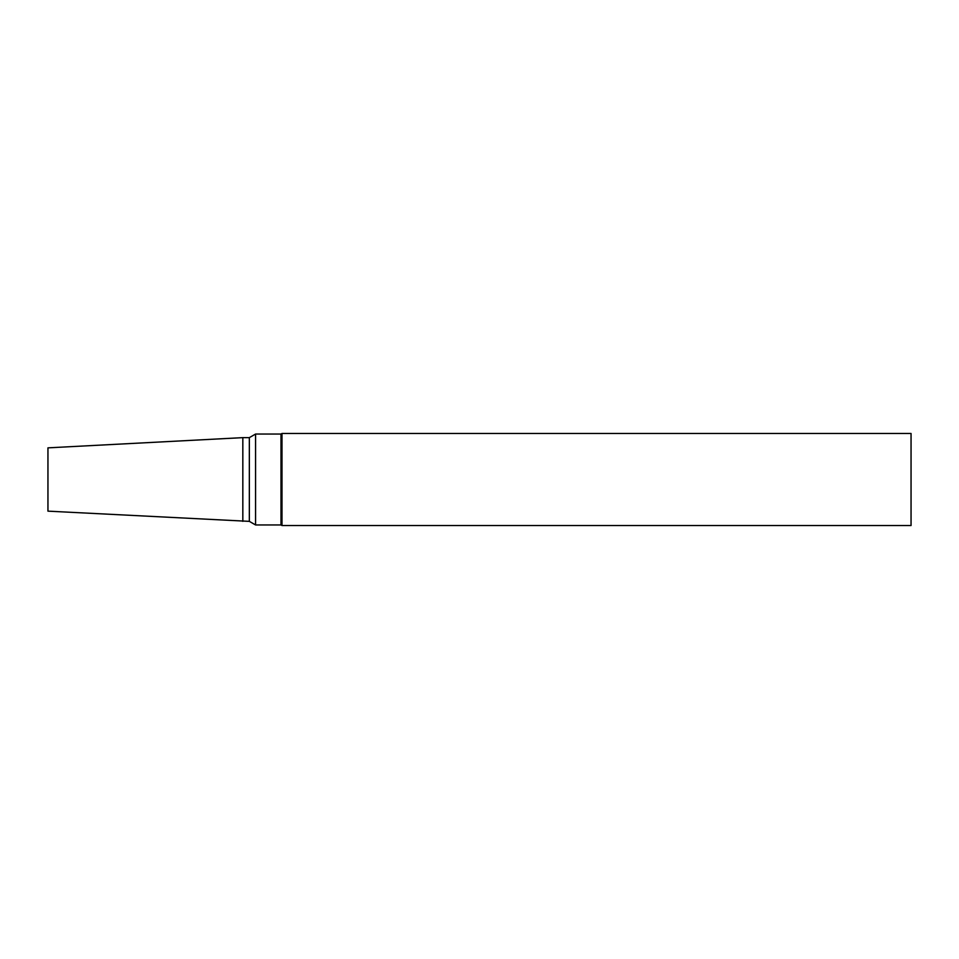 <?xml version="1.0" encoding="UTF-8"?>
<svg xmlns="http://www.w3.org/2000/svg" width="959" height="959" viewBox="0 0 959 959"><rect width="100%" height="100%" fill="white"/><g stroke="black" fill="none" stroke-linecap="round" stroke-linejoin="round"><path stroke-width="1.44" d="M911.05 525.532L911.05 433.468L281.982 433.468L281.982 525.532L911.05 525.532M242.831 521.36L242.831 437.64L47.95 447.853L47.95 511.147L249.34 521.36L255.573 524.957L280.987 524.957L280.987 434.043L281.982 433.468M280.987 524.957L281.982 525.532M255.573 524.957L255.573 434.043L280.987 434.043M249.34 521.36L249.34 437.64L255.573 434.043M242.831 437.64L249.34 437.64"/></g></svg>

